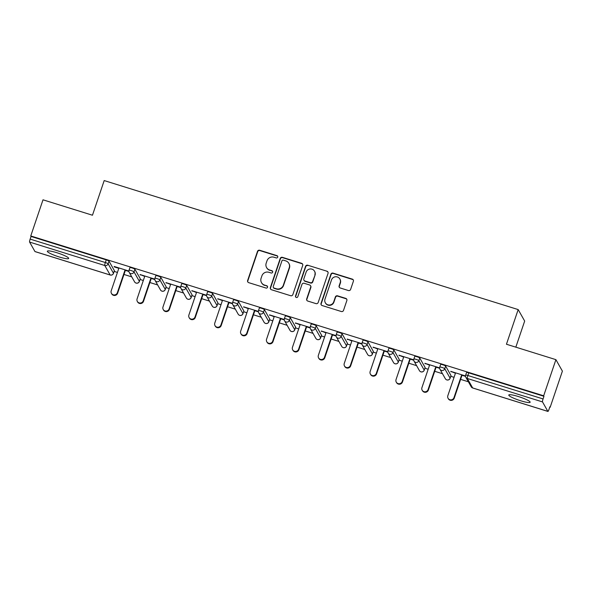 <?xml version="1.0" encoding="UTF-8"?>
<svg xmlns="http://www.w3.org/2000/svg" width="592" height="592" viewBox="0 0 592 592"><rect width="100%" height="100%" fill="white"/><g stroke="black" fill="none" stroke-linecap="round" stroke-linejoin="round"><path stroke-width="0.89" d="M277.744 257.135A1.214 1.184 -29.5 0 0 276.989 255.648L259.673 250.253A1.732 1.687 -29.5 0 0 257.498 251.363L247.626 280.519A1.732 1.687 -29.5 0 0 248.707 282.65L266.023 288.045A1.214 1.184 -29.5 0 0 267.458 286.313A1.214 1.184 -29.5 0 0 266.792 285.773L264.55 285.078A5.535 5.402 -29.5 0 1 261.087 278.27L261.916 275.842A5.535 5.402 -29.5 0 1 268.879 272.283L271.121 272.979A1.214 1.184 -29.5 0 0 272.557 271.247A1.214 1.184 -29.5 0 0 271.891 270.714L269.649 270.011A5.535 5.402 -29.5 0 1 266.185 263.203L267.014 260.776A5.535 5.402 -29.5 0 1 273.978 257.217L276.22 257.912A1.214 1.184 -29.5 0 0 277.744 257.135M277.737 256.358A1.214 1.184 -29.5 0 0 277.174 255.981L259.866 250.586A1.732 1.687 -29.5 0 0 257.69 251.696L247.819 280.86A1.732 1.687 -29.5 0 0 247.856 282.044M267.54 286.491A1.214 1.184 -29.5 0 0 266.977 286.114L264.55 285.078M272.638 271.425A1.214 1.184 -29.5 0 0 272.076 271.047L269.649 270.011M518.252 396.492A11.278 1.665 -161.3 0 0 508.78 395.019A11.278 1.665 -161.3 0 0 520.671 400.769A11.278 1.665 -161.3 0 0 530.143 402.249A11.278 1.665 -161.3 0 0 518.252 396.492M56.795 252.688A11.278 1.665 -161.3 0 0 47.33 251.215A11.278 1.665 -161.3 0 0 59.215 256.965A11.278 1.665 -161.3 0 0 68.687 258.445A11.278 1.665 -161.3 0 0 56.795 252.688M348.436 290.539A1.732 1.687 -29.5 0 0 350.612 289.421L353.387 281.244A1.732 1.687 -29.5 0 0 352.299 279.113L333.074 273.127A1.732 1.687 -29.5 0 0 330.898 274.237L321.027 303.393A1.732 1.687 -29.5 0 0 322.107 305.524L341.34 311.518A1.732 1.687 -29.5 0 0 343.515 310.4L346.86 300.521A1.732 1.687 -29.5 0 0 345.78 298.39L337.551 295.83A1.732 1.687 -29.5 0 0 335.375 296.94L333.71 301.839A4.625 4.514 -29.5 0 1 325.326 302.764A4.625 4.514 -29.5 0 1 324.993 299.123L331.498 279.927A4.625 4.514 -29.5 0 1 339.882 279.01A4.625 4.514 -29.5 0 1 340.208 282.643L339.127 285.847A1.732 1.687 -29.5 0 0 340.208 287.971L348.436 290.539M30.762 235.956L43.001 199.815L92.463 215.229L104.192 180.567L518.178 309.579L506.449 344.241L555.91 359.655L543.678 395.796L30.762 235.956L31.05 236.46L30.155 239.101L105.346 262.53L106.242 259.888L31.05 236.46M302.712 265.453A1.732 1.687 -29.5 0 0 301.631 263.322L282.406 257.335A1.732 1.687 -29.5 0 0 280.231 258.445L270.359 287.601A1.732 1.687 -29.5 0 0 271.439 289.732L290.665 295.726A1.732 1.687 -29.5 0 0 292.84 294.609L302.712 265.453M307.744 265.231L326.969 271.217A1.732 1.687 -29.5 0 1 328.049 273.349L318.178 302.505A1.732 1.687 -29.5 0 1 316.002 303.622L307.773 301.054A1.732 1.687 -29.5 0 1 306.693 298.93L310.696 287.105A1.732 1.687 -29.5 0 0 309.616 284.974L304.155 283.272A1.732 1.687 -29.5 0 0 301.979 284.382L297.813 296.696A1.214 1.184 -29.5 0 1 295.615 296.94A1.214 1.184 -29.5 0 1 295.526 295.985L305.561 266.341A1.732 1.687 -29.5 0 1 307.744 265.231L326.969 271.217M515.832 347.164L524.667 321.056L518.178 309.579M35.076 251.578A2.642 0.422 -72.7 0 1 35.009 251.593A2.642 0.422 -72.7 0 1 34.958 251.541L29.6 242.076A2.642 0.422 -72.7 0 1 30.155 239.101M555.91 359.655L562.4 371.125L550.168 407.266L549.753 407.141M543.678 395.796L543.959 396.3L543.064 398.941A2.642 0.422 107.3 0 0 542.516 401.916L547.866 411.381A2.642 0.422 107.3 0 0 547.918 411.433A2.642 0.422 107.3 0 0 548.991 409.405L549.879 406.771L550.168 407.266M468.39 381.788L460.613 379.361M454.057 377.319L450.778 376.297M442.49 373.715L434.713 371.288M428.164 369.253L424.886 368.231M416.598 365.649L408.82 363.222M402.271 361.179L398.993 360.158M390.705 357.575L382.928 355.148M376.371 353.113L373.093 352.092M364.813 349.509L357.028 347.082M350.479 345.04L347.201 344.019M338.913 341.436L331.135 339.009M324.586 336.974L321.308 335.953M313.02 333.37L305.243 330.943M298.686 328.9L295.415 327.879M287.127 325.297L279.35 322.877M272.794 320.834L269.515 319.813M261.235 317.231L253.45 314.803M246.901 312.761L243.623 311.74M235.335 309.157L227.557 306.737M221.008 304.695L217.73 303.674M209.442 301.091L201.665 298.664M195.108 296.622L191.838 295.6M183.55 293.018L175.772 290.598M169.216 288.556L165.938 287.534M157.65 284.952L149.872 282.525M143.323 280.482L140.045 279.461M131.757 276.878L123.98 274.459M117.431 272.416L114.152 271.395M114.537 266.578L114.404 266.955L114.123 266.452L128.886 271.055M114.404 266.955L118.814 268.324M125.363 270.366L128.908 271.476M466.563 372.59A2.642 0.392 18.7 0 1 466.548 372.523A2.642 0.392 18.7 0 1 468.768 372.864L467.872 375.506L543.064 398.941M543.959 396.3L468.768 372.864M106.242 259.888A2.642 0.392 18.7 0 1 109.017 261.168L114.367 270.633A2.642 0.392 18.7 0 1 114.382 270.707A2.642 0.392 18.7 0 1 114.33 270.751M440.663 364.524A2.642 0.392 18.7 0 1 440.655 364.45A2.642 0.392 18.7 0 1 442.875 364.798A2.642 0.392 18.7 0 1 445.643 366.071L451 375.543A2.642 0.392 18.7 0 1 451.015 375.609A2.642 0.392 18.7 0 1 450.956 375.661M414.77 356.451A2.642 0.392 18.7 0 1 414.755 356.384A2.642 0.392 18.7 0 1 416.975 356.724A2.642 0.392 18.7 0 1 419.75 358.005L425.108 367.469A2.642 0.392 18.7 0 1 425.115 367.543A2.642 0.392 18.7 0 1 425.063 367.588M388.877 348.385A2.642 0.392 18.7 0 1 388.863 348.311A2.642 0.392 18.7 0 1 391.083 348.658A2.642 0.392 18.7 0 1 393.858 349.931L399.208 359.403A2.642 0.392 18.7 0 1 399.223 359.47A2.642 0.392 18.7 0 1 399.171 359.522M362.985 340.311A2.642 0.392 18.7 0 1 362.97 340.245A2.642 0.392 18.7 0 1 365.19 340.585A2.642 0.392 18.7 0 1 367.965 341.865L373.315 351.33A2.642 0.392 18.7 0 1 373.33 351.404A2.642 0.392 18.7 0 1 373.278 351.448M337.085 332.245A2.642 0.392 18.7 0 1 337.077 332.171A2.642 0.392 18.7 0 1 339.29 332.519A2.642 0.392 18.7 0 1 342.065 333.792L347.423 343.264A2.642 0.392 18.7 0 1 347.437 343.33A2.642 0.392 18.7 0 1 347.378 343.382M311.192 324.172A2.642 0.392 18.7 0 1 311.177 324.105A2.642 0.392 18.7 0 1 313.397 324.446A2.642 0.392 18.7 0 1 316.172 325.726L321.53 335.19A2.642 0.392 18.7 0 1 321.537 335.264A2.642 0.392 18.7 0 1 321.486 335.309M285.3 316.106A2.642 0.392 18.7 0 1 285.285 316.032A2.642 0.392 18.7 0 1 287.505 316.38A2.642 0.392 18.7 0 1 290.28 317.652L295.63 327.124A2.642 0.392 18.7 0 1 295.645 327.191A2.642 0.392 18.7 0 1 295.593 327.243M259.407 308.032A2.642 0.392 18.7 0 1 259.392 307.966A2.642 0.392 18.7 0 1 261.612 308.306A2.642 0.392 18.7 0 1 264.38 309.586L269.737 319.051A2.642 0.392 18.7 0 1 269.752 319.125A2.642 0.392 18.7 0 1 269.7 319.169M233.507 299.966A2.642 0.392 18.7 0 1 233.5 299.892A2.642 0.392 18.7 0 1 235.712 300.24A2.642 0.392 18.7 0 1 238.487 301.52L243.845 310.985A2.642 0.392 18.7 0 1 243.86 311.052A2.642 0.392 18.7 0 1 243.8 311.103M207.614 291.893A2.642 0.392 18.7 0 1 207.6 291.826A2.642 0.392 18.7 0 1 209.82 292.167A2.642 0.392 18.7 0 1 212.595 293.447L217.945 302.912A2.642 0.392 18.7 0 1 217.96 302.986A2.642 0.392 18.7 0 1 217.908 303.03M181.722 283.827A2.642 0.392 18.7 0 1 181.707 283.753A2.642 0.392 18.7 0 1 183.927 284.101A2.642 0.392 18.7 0 1 186.702 285.381L192.052 294.846A2.642 0.392 18.7 0 1 192.067 294.912A2.642 0.392 18.7 0 1 192.015 294.964M155.822 275.754A2.642 0.392 18.7 0 1 155.814 275.687A2.642 0.392 18.7 0 1 158.034 276.027A2.642 0.392 18.7 0 1 160.802 277.308L166.16 286.772A2.642 0.392 18.7 0 1 166.174 286.846A2.642 0.392 18.7 0 1 166.115 286.891M129.929 267.688A2.642 0.392 18.7 0 1 129.914 267.614A2.642 0.392 18.7 0 1 132.134 267.961A2.642 0.392 18.7 0 1 134.909 269.242L140.267 278.706A2.642 0.392 18.7 0 1 140.274 278.773A2.642 0.392 18.7 0 1 140.223 278.825M154.778 279.121L140.015 274.525L144.707 276.397M151.256 278.44L154.808 279.542M180.671 287.194L165.915 282.591L170.6 284.463M177.149 286.506L180.701 287.616M206.571 295.26L191.808 290.665L196.492 292.537M203.049 294.579L206.593 295.682M232.464 303.333L217.701 298.731L222.392 300.603M228.941 302.645L232.486 303.755M258.356 311.399L243.593 306.804L248.285 308.676M254.834 310.719L258.386 311.821M284.249 319.473L269.493 314.87L274.177 316.742M280.734 318.785L284.278 319.895M310.149 327.539L295.386 322.943L300.07 324.816M306.626 326.858L310.171 327.961M336.041 335.612L321.278 331.009L325.97 332.882M332.519 334.924L336.064 336.034M361.934 343.678L347.178 339.075L351.863 340.955M358.412 342.997L361.964 344.1M387.834 351.752L373.071 347.149L377.755 349.021M384.312 351.063L387.856 352.173M413.727 359.818L398.964 355.215L403.655 357.094M410.204 359.137L413.749 360.239M439.619 367.891L424.856 363.288L429.548 365.16M436.097 367.203L439.649 368.305M465.512 375.957L450.756 371.354L455.44 373.234M461.989 375.276L465.541 376.379M140.304 275.021L140.43 274.651M166.197 283.094L166.322 282.717M192.089 291.16L192.215 290.79M217.989 299.234L218.115 298.856M243.882 307.3L244.008 306.93M269.774 315.373L269.9 314.996M295.667 323.439L295.793 323.069M321.567 331.513L321.693 331.135M347.46 339.579L347.585 339.209M373.352 347.652L373.478 347.275M399.245 355.718L399.378 355.348M425.145 363.791L425.271 363.414M451.037 371.857L451.163 371.487M266.585 267.554L266.777 267.887A5.535 5.402 -29.5 0 0 269.834 270.344M261.486 282.621L261.679 282.954A5.535 5.402 -29.5 0 0 264.735 285.411M302.675 264.269A1.732 1.687 -29.5 0 0 301.824 263.662L282.591 257.668A1.732 1.687 -29.5 0 0 280.416 258.778L270.544 287.941A1.732 1.687 -29.5 0 0 270.588 289.125M283.427 260.162A1.214 1.184 -29.5 0 0 281.903 260.939L273.245 286.535A1.214 1.184 -29.5 0 0 274 288.023L276.36 288.763A5.535 5.402 -29.5 0 0 283.331 285.203L289.251 267.702A5.535 5.402 -29.5 0 0 285.795 260.894L283.427 260.162M273.326 287.483L273.519 287.823A1.214 1.184 -29.5 0 0 274.185 288.356L274 288.023M288.852 263.359L289.044 263.692A5.535 5.402 -29.5 0 1 289.444 268.043L283.516 285.536A5.535 5.402 -29.5 0 1 276.553 289.096L274.185 288.356M328.005 272.165A1.732 1.687 -29.5 0 0 327.154 271.558M310.571 285.744L310.756 286.077A1.732 1.687 -29.5 0 1 310.881 287.438L306.878 299.263A1.732 1.687 -29.5 0 0 306.922 300.447M307.929 265.564A1.732 1.687 -29.5 0 0 305.753 266.674L295.719 296.318A1.214 1.184 -29.5 0 0 295.726 297.095M314.848 274.829A4.625 4.514 -29.5 0 0 310.075 268.96A4.625 4.514 -29.5 0 0 306.131 272.113L303.844 278.876A1.732 1.687 -29.5 0 0 304.924 281.008L310.378 282.71A1.732 1.687 -29.5 0 0 312.561 281.592L315.04 275.162A4.625 4.514 -29.5 0 0 314.707 271.528L314.515 271.195M303.962 280.238L304.155 280.571A1.732 1.687 -29.5 0 0 305.109 281.341L304.924 281.008M315.04 275.162L312.746 281.925A1.732 1.687 -29.5 0 1 310.571 283.043L305.109 281.341M339.882 279.01L340.067 279.343A4.625 4.514 -29.5 0 1 340.4 282.976L339.32 286.18A1.732 1.687 -29.5 0 0 339.357 287.364M325.326 302.764L325.519 303.097A4.625 4.514 -29.5 0 0 333.903 302.179L333.71 301.839M346.816 299.337A1.732 1.687 -29.5 0 0 345.965 298.731L337.736 296.163A1.732 1.687 -29.5 0 0 335.56 297.273L333.903 302.179M353.343 280.06A1.732 1.687 -29.5 0 0 352.492 279.454L333.266 273.46A1.732 1.687 -29.5 0 0 331.091 274.57L321.219 303.733A1.732 1.687 -29.5 0 0 321.256 304.917M117.342 292.722L117.623 293.225A3.256 3.182 150.5 0 1 111.718 293.876L111.437 293.373A3.256 3.182 -29.5 0 0 117.342 292.722L125.082 269.863M118.94 267.954L111.2 290.813A3.256 3.182 -29.5 0 0 111.437 293.373M117.623 293.225L125.489 269.996M143.234 300.795L143.523 301.298A3.256 3.182 150.5 0 1 137.61 301.942L137.329 301.439A3.256 3.182 -29.5 0 0 143.234 300.795L150.975 277.937M144.833 276.02L137.092 298.879A3.256 3.182 -29.5 0 0 137.329 301.439M143.523 301.298L151.382 278.062M169.134 308.861L169.416 309.364A3.256 3.182 150.5 0 1 163.51 310.016L163.222 309.512A3.256 3.182 -29.5 0 0 169.134 308.861L176.867 286.003M170.725 284.093L162.992 306.952A3.256 3.182 -29.5 0 0 163.222 309.512M169.416 309.364L177.282 286.136M195.027 316.935L195.308 317.438A3.256 3.182 150.5 0 1 189.403 318.082L189.122 317.578A3.256 3.182 -29.5 0 0 195.027 316.935L202.76 294.076M196.618 292.159L188.885 315.018A3.256 3.182 -29.5 0 0 189.122 317.578M195.308 317.438L203.174 294.202M220.92 325.001L221.208 325.504A3.256 3.182 150.5 0 1 215.296 326.155L215.014 325.652A3.256 3.182 -29.5 0 0 220.92 325.001L228.66 302.142M222.518 300.233L214.778 323.091A3.256 3.182 -29.5 0 0 215.014 325.652M221.208 325.504L229.067 302.275M246.812 333.074L247.101 333.577A3.256 3.182 150.5 0 1 241.188 334.221L240.907 333.718A3.256 3.182 -29.5 0 0 246.812 333.074L254.553 310.215M248.411 308.299L240.67 331.157A3.256 3.182 -29.5 0 0 240.907 333.718M247.101 333.577L254.96 310.341M272.712 341.14L272.993 341.643A3.256 3.182 150.5 0 1 267.088 342.294L266.8 341.791A3.256 3.182 -29.5 0 0 272.712 341.14L280.445 318.281M274.303 316.372L266.57 339.231A3.256 3.182 -29.5 0 0 266.8 341.791M272.993 341.643L280.86 318.415M298.605 349.213L298.886 349.717A3.256 3.182 150.5 0 1 292.981 350.36L292.7 349.857A3.256 3.182 -29.5 0 0 298.605 349.213L306.338 326.355M300.203 324.438L292.463 347.297A3.256 3.182 -29.5 0 0 292.7 349.857M298.886 349.717L306.752 326.481M324.497 357.279L324.786 357.783A3.256 3.182 150.5 0 1 318.873 358.434L318.592 357.931A3.256 3.182 -29.5 0 0 324.497 357.279L332.238 334.421M326.096 332.512L318.355 355.37A3.256 3.182 -29.5 0 0 318.592 357.931M324.786 357.783L332.645 334.554M350.397 365.353L350.679 365.849A3.256 3.182 150.5 0 1 344.773 366.5L344.485 365.997A3.256 3.182 -29.5 0 0 350.397 365.353L358.13 342.494M351.988 340.578L344.255 363.436A3.256 3.182 -29.5 0 0 344.485 365.997M350.679 365.849L358.537 342.62M376.29 373.419L376.571 373.922A3.256 3.182 150.5 0 1 370.666 374.566L370.377 374.07A3.256 3.182 -29.5 0 0 376.29 373.419L384.023 350.56M377.881 348.651L370.148 371.51A3.256 3.182 -29.5 0 0 370.377 374.07M376.571 373.922L384.437 350.693M402.183 381.492L402.464 381.988A3.256 3.182 150.5 0 1 396.559 382.639L396.277 382.136A3.256 3.182 -29.5 0 0 402.183 381.492L409.923 358.634M403.781 356.717L396.041 379.576A3.256 3.182 -29.5 0 0 396.277 382.136M402.464 381.988L410.33 358.759M428.075 389.558L428.364 390.061A3.256 3.182 150.5 0 1 422.451 390.705L422.17 390.209A3.256 3.182 -29.5 0 0 428.075 389.558L435.816 366.7M429.674 364.79L421.933 387.649A3.256 3.182 -29.5 0 0 422.17 390.209M428.364 390.061L436.223 366.833M453.975 397.632L454.256 398.127A3.256 3.182 150.5 0 1 448.351 398.779L448.063 398.275A3.256 3.182 -29.5 0 0 453.975 397.632L461.708 374.773M455.566 372.856L447.833 395.715A3.256 3.182 -29.5 0 0 448.063 398.275M454.256 398.127L462.123 374.899M34.958 251.541L110.149 274.977L104.791 265.512L29.6 242.076M110.275 275.014A2.642 0.422 -72.7 0 1 110.201 275.021A2.642 0.422 -72.7 0 1 110.149 274.977A2.642 2.575 -29.5 0 0 113.479 273.275L114.367 270.633M109.017 261.168L108.121 263.81A2.642 2.575 -29.5 0 1 104.791 265.512A2.642 0.422 -72.7 0 1 105.346 262.53A2.642 0.392 18.7 0 1 108.121 263.81L113.479 273.275A2.642 0.392 -161.3 0 1 113.486 273.349A2.642 0.392 -161.3 0 1 113.435 273.393M542.516 401.916L467.317 378.48L472.675 387.952L547.866 411.381M466.548 372.523L465.652 375.158A2.642 0.392 -161.3 0 1 467.872 375.506A2.642 0.422 107.3 0 0 467.317 378.48A2.642 2.575 150.5 0 1 465.86 377.311L471.21 386.776A2.642 2.575 150.5 0 0 472.675 387.952A2.642 0.422 107.3 0 0 472.727 387.997A2.642 0.422 107.3 0 0 472.793 387.989M134.909 269.242L134.014 271.876A2.642 0.392 18.7 0 0 131.246 270.603A2.642 0.392 -161.3 0 0 129.026 270.255A2.642 0.392 -161.3 0 0 129.034 270.329M134.584 281.873A2.642 2.575 150.5 0 0 136.042 283.043A2.642 2.575 -29.5 0 0 139.372 281.348L134.014 271.876A2.642 2.575 -29.5 0 1 130.691 273.578A2.642 2.575 150.5 0 1 129.226 272.401L134.584 281.873A2.642 2.642 0 0 0 139.386 281.415A2.642 0.392 -161.3 0 0 139.372 281.348L140.267 278.706M160.802 277.308L159.914 279.949L165.264 289.414L166.16 286.772M186.702 285.381L185.807 288.015L191.157 297.487L192.052 294.846M212.595 293.447L211.699 296.089L217.057 305.553L217.945 302.912M238.487 301.52L237.592 304.155L242.949 313.619L243.845 310.985M264.38 309.586L263.492 312.228L268.842 321.693L269.737 319.051M290.28 317.652L289.384 320.294L294.742 329.759L295.63 327.124M316.172 325.726L315.277 328.368L320.635 337.832L321.53 335.19M342.065 333.792L341.177 336.434L346.527 345.898L347.423 343.264M367.965 341.865L367.07 344.507L372.42 353.972L373.315 351.33M393.858 349.931L392.962 352.573L398.32 362.038L399.208 359.403M419.75 358.005L418.855 360.646L424.212 370.111L425.108 367.469M445.643 366.071L444.755 368.712L450.105 378.177L451 375.543M139.327 281.466A2.642 0.392 -161.3 0 0 139.386 281.415L140.274 278.773M155.814 275.687L154.919 278.329A2.642 2.642 0 0 0 155.119 280.475A2.642 2.575 150.5 0 0 156.584 281.651A2.642 2.575 -29.5 0 0 159.914 279.949A2.642 0.392 18.7 0 0 157.139 278.669A2.642 0.392 -161.3 0 0 154.919 278.329A2.642 0.392 -161.3 0 0 154.934 278.395M161.934 291.116A2.642 2.575 150.5 0 1 160.476 289.939A2.642 2.642 0 0 0 165.279 289.488A2.642 0.392 -161.3 0 0 165.264 289.414A2.642 2.575 -29.5 0 1 161.934 291.116M165.22 289.532A2.642 0.392 -161.3 0 0 165.279 289.488L166.174 286.846M181.707 283.753L180.812 286.395A2.642 2.642 0 0 0 181.019 288.541A2.642 2.575 150.5 0 0 182.477 289.717A2.642 2.575 -29.5 0 0 185.807 288.015A2.642 0.392 18.7 0 0 183.032 286.743A2.642 0.392 -161.3 0 0 180.812 286.395A2.642 0.392 -161.3 0 0 180.826 286.469M187.834 299.182A2.642 2.575 150.5 0 1 186.369 298.005A2.642 2.642 0 0 0 191.172 297.554A2.642 0.392 -161.3 0 0 191.157 297.487A2.642 2.575 -29.5 0 1 187.834 299.182M191.112 297.606A2.642 0.392 -161.3 0 0 191.172 297.554L192.067 294.912M207.6 291.826L206.704 294.468A2.642 2.642 0 0 0 206.911 296.614A2.642 2.575 150.5 0 0 208.369 297.791A2.642 2.575 -29.5 0 0 211.699 296.089A2.642 0.392 18.7 0 0 208.924 294.809A2.642 0.392 -161.3 0 0 206.704 294.468A2.642 0.392 -161.3 0 0 206.719 294.535M213.727 307.255A2.642 2.575 150.5 0 1 212.262 306.079A2.642 2.642 0 0 0 217.064 305.627A2.642 0.392 -161.3 0 0 217.057 305.553A2.642 2.575 -29.5 0 1 213.727 307.255M217.012 305.672A2.642 0.392 -161.3 0 0 217.064 305.627L217.96 302.986M233.5 299.892L232.604 302.534A2.642 2.642 0 0 0 232.804 304.68A2.642 2.575 150.5 0 0 234.269 305.857A2.642 2.575 -29.5 0 0 237.592 304.155A2.642 0.392 18.7 0 0 234.824 302.882A2.642 0.392 -161.3 0 0 232.604 302.534A2.642 0.392 -161.3 0 0 232.612 302.608M239.619 315.321A2.642 2.575 150.5 0 1 238.162 314.145A2.642 2.642 0 0 0 242.964 313.693A2.642 0.392 -161.3 0 0 242.949 313.619A2.642 2.575 -29.5 0 1 239.619 315.321M242.905 313.745A2.642 0.392 -161.3 0 0 242.964 313.693L243.86 311.052M259.392 307.966L258.497 310.608A2.642 2.642 0 0 0 258.697 312.754A2.642 2.575 150.5 0 0 260.162 313.93A2.642 2.575 -29.5 0 0 263.492 312.228A2.642 0.392 18.7 0 0 260.717 310.948A2.642 0.392 -161.3 0 0 258.497 310.608A2.642 0.392 -161.3 0 0 258.512 310.674M265.519 323.395A2.642 2.575 150.5 0 1 264.054 322.218A2.642 2.642 0 0 0 268.857 321.767A2.642 0.392 -161.3 0 0 268.842 321.693A2.642 2.575 -29.5 0 1 265.519 323.395M268.798 321.811A2.642 0.392 -161.3 0 0 268.857 321.767L269.752 319.125M285.285 316.032L284.389 318.674A2.642 2.642 0 0 0 284.597 320.82A2.642 2.575 150.5 0 0 286.054 321.996A2.642 2.575 -29.5 0 0 289.384 320.294A2.642 0.392 18.7 0 0 286.609 319.021A2.642 0.392 -161.3 0 0 284.389 318.674A2.642 0.392 -161.3 0 0 284.404 318.748M291.412 331.461A2.642 2.575 150.5 0 1 289.947 330.284A2.642 2.642 0 0 0 294.749 329.833A2.642 0.392 -161.3 0 0 294.742 329.759A2.642 2.575 -29.5 0 1 291.412 331.461M294.69 329.885A2.642 0.392 -161.3 0 0 294.749 329.833L295.645 327.191M311.177 324.105L310.289 326.74A2.642 2.642 0 0 0 310.489 328.893A2.642 2.575 150.5 0 0 311.954 330.062A2.642 2.575 -29.5 0 0 315.277 328.368A2.642 0.392 18.7 0 0 312.502 327.087A2.642 0.392 -161.3 0 0 310.289 326.74A2.642 0.392 -161.3 0 0 310.297 326.814M317.305 339.534A2.642 2.575 150.5 0 1 315.847 338.358A2.642 2.642 0 0 0 320.649 337.906A2.642 0.392 -161.3 0 0 320.635 337.832A2.642 2.575 -29.5 0 1 317.305 339.534M320.59 337.951A2.642 0.392 -161.3 0 0 320.649 337.906L321.537 335.264M337.077 332.171L336.182 334.813A2.642 2.642 0 0 0 336.382 336.959A2.642 2.575 150.5 0 0 337.847 338.136A2.642 2.575 -29.5 0 0 341.177 336.434A2.642 0.392 18.7 0 0 338.402 335.161A2.642 0.392 -161.3 0 0 336.182 334.813A2.642 0.392 -161.3 0 0 336.197 334.887M343.197 347.6A2.642 2.575 150.5 0 1 341.739 346.424A2.642 2.642 0 0 0 346.542 345.972A2.642 0.392 -161.3 0 0 346.527 345.898A2.642 2.575 -29.5 0 1 343.197 347.6M346.483 346.024A2.642 0.392 -161.3 0 0 346.542 345.972L347.437 343.33M362.97 340.245L362.075 342.879A2.642 2.642 0 0 0 362.282 345.032A2.642 2.575 150.5 0 0 363.74 346.202A2.642 2.575 -29.5 0 0 367.07 344.507A2.642 0.392 18.7 0 0 364.295 343.227A2.642 0.392 -161.3 0 0 362.075 342.879A2.642 0.392 -161.3 0 0 362.089 342.953M369.097 355.674A2.642 2.575 150.5 0 1 367.632 354.497A2.642 2.642 0 0 0 372.435 354.046A2.642 0.392 -161.3 0 0 372.42 353.972A2.642 2.575 -29.5 0 1 369.097 355.674M372.375 354.09A2.642 0.392 -161.3 0 0 372.435 354.046L373.33 351.404M388.863 348.311L387.967 350.952A2.642 2.642 0 0 0 388.174 353.098A2.642 2.575 150.5 0 0 389.632 354.275A2.642 2.575 -29.5 0 0 392.962 352.573A2.642 0.392 18.7 0 0 390.187 351.3A2.642 0.392 -161.3 0 0 387.967 350.952A2.642 0.392 -161.3 0 0 387.982 351.026M394.99 363.74A2.642 2.575 150.5 0 1 393.525 362.563A2.642 2.642 0 0 0 398.327 362.112A2.642 0.392 -161.3 0 0 398.32 362.038A2.642 2.575 -29.5 0 1 394.99 363.74M398.275 362.163A2.642 0.392 -161.3 0 0 398.327 362.112L399.223 359.47M414.755 356.384L413.867 359.018A2.642 2.642 0 0 0 414.067 361.172A2.642 2.575 150.5 0 0 415.532 362.341A2.642 2.575 -29.5 0 0 418.855 360.646A2.642 0.392 18.7 0 0 416.087 359.366A2.642 0.392 -161.3 0 0 413.867 359.018A2.642 0.392 -161.3 0 0 413.875 359.092M420.882 371.813A2.642 2.575 150.5 0 1 419.425 370.636A2.642 2.642 0 0 0 424.227 370.185A2.642 0.392 -161.3 0 0 424.212 370.111A2.642 2.575 -29.5 0 1 420.882 371.813M424.168 370.229A2.642 0.392 -161.3 0 0 424.227 370.185L425.115 367.543M440.655 364.45L439.76 367.092A2.642 2.642 0 0 0 439.96 369.238A2.642 2.575 150.5 0 0 441.425 370.414A2.642 2.575 -29.5 0 0 444.755 368.712A2.642 0.392 18.7 0 0 441.98 367.44A2.642 0.392 -161.3 0 0 439.76 367.092A2.642 0.392 -161.3 0 0 439.775 367.166M446.775 379.879A2.642 2.575 150.5 0 1 445.317 378.702A2.642 2.642 0 0 0 450.12 378.251A2.642 0.392 -161.3 0 0 450.105 378.177A2.642 2.575 -29.5 0 1 446.775 379.879M450.061 378.303A2.642 0.392 -161.3 0 0 450.12 378.251L451.015 375.609M465.86 377.311A2.642 2.642 0 0 1 465.652 375.158A2.642 0.392 -161.3 0 0 465.667 375.232M35.009 251.593L110.201 275.021A2.642 2.642 0 0 0 113.486 273.349L114.382 270.707M471.21 386.776A2.642 2.642 0 0 0 472.727 387.997L547.918 411.433M129.914 267.614L129.026 270.255A2.642 2.642 0 0 0 129.226 272.401M155.119 280.475L160.476 289.939M181.019 288.541L186.369 298.005M206.911 296.614L212.262 306.079M232.804 304.68L238.162 314.145M258.697 312.754L264.054 322.218M284.597 320.82L289.947 330.284M310.489 328.893L315.847 338.358M336.382 336.959L341.739 346.424M362.282 345.032L367.632 354.497M388.174 353.098L393.525 362.563M414.067 361.172L419.425 370.636M439.96 369.238L445.317 378.702"/></g></svg>
